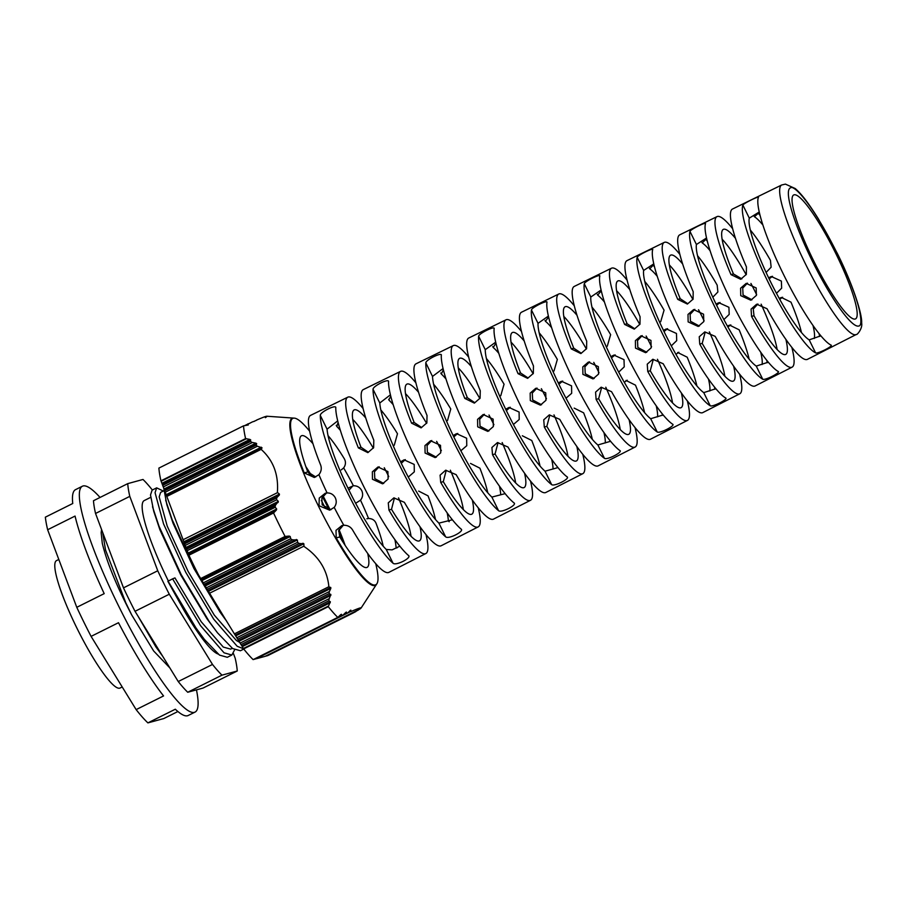 <?xml version="1.0" encoding="UTF-8"?>
<svg xmlns="http://www.w3.org/2000/svg" width="907" height="907" viewBox="0 0 907 907"><rect width="100%" height="100%" fill="white"/><g stroke="black" fill="none" stroke-linecap="round" stroke-linejoin="round"><path stroke-width="1.36" d="M425.961 534.506A87.378 14.569 -116.5 0 1 425.837 553.553A87.378 14.569 -116.5 0 1 388.922 510.017L388.275 502.852L393.831 497.875L404.363 502.319A87.242 14.546 63.5 0 0 441.187 545.742L478.159 526.922A86.913 14.489 -116.5 0 1 440.711 482.365L440.088 475.177L445.643 470.211L456.153 474.656A86.777 14.467 63.5 0 0 493.51 519.11L530.482 500.301A86.448 14.421 -116.5 0 1 492.512 454.702L491.911 447.491L497.467 442.559L507.954 447.004A86.312 14.399 63.5 0 0 545.833 492.478L582.804 473.669A85.984 14.342 -116.5 0 1 544.313 427.05L543.735 419.816L549.291 414.884L559.755 419.351A85.848 14.319 63.5 0 0 598.155 465.858L635.127 447.038A85.519 14.263 -116.5 0 1 596.114 399.386L595.57 392.141L601.126 387.221L611.556 391.688A85.371 14.24 63.5 0 0 650.478 439.226L687.449 420.406A85.043 14.183 -116.5 0 1 647.757 371.451L647.247 364.172L652.802 359.274L663.198 363.752A84.907 14.161 63.5 0 0 702.8 412.594L739.772 393.785A84.578 14.104 -116.5 0 1 699.739 344.07L699.24 336.78L704.807 331.894L715.181 336.372A84.442 14.081 63.5 0 0 755.123 385.963L792.094 367.154A84.113 14.024 -116.5 0 1 751.552 316.407L751.087 309.106L756.653 304.219L766.993 308.709A83.977 14.002 63.5 0 0 807.445 359.342L856.265 334.49A83.535 13.934 -116.5 0 1 805.257 263.495A83.535 13.934 -116.5 0 1 781.664 184.994L732.471 209.052A83.977 14.002 63.5 0 0 746.427 266.919L746.359 274.368L740.679 279.288L730.997 274.617A84.113 14.024 -116.5 0 1 716.984 216.626A84.113 14.024 -116.5 0 1 732.652 228.723M478.227 507.773A86.913 14.489 -116.5 0 1 478.159 526.922M530.504 481.05A86.448 14.421 -116.5 0 1 530.482 500.301M582.77 454.316A85.984 14.342 -116.5 0 1 582.804 473.669M627.202 380.203L624.311 382.289M635.036 427.582A85.519 14.263 -116.5 0 1 635.127 447.038M678.878 352.245L675.953 354.365M687.313 400.837A85.043 14.183 -116.5 0 1 687.449 420.406M730.815 324.887L727.913 326.962M739.579 374.103A84.578 14.104 -116.5 0 1 739.772 393.785M782.605 297.235L779.725 299.299M791.845 347.358A84.113 14.024 -116.5 0 1 792.094 367.154M830.959 345.079C834.055 345.748 817.649 354.104 815.608 352.902A83.863 13.99 -116.5 0 1 768.036 282.043A83.863 13.99 -116.5 0 1 742.878 205.084C743.468 203.395 760.021 195.3 758.354 197.511A83.727 13.968 63.5 0 0 783.478 274.345A83.727 13.968 63.5 0 0 830.959 345.079L831.209 345.306M756.177 287.961L756.381 295.399L750.826 300.217L740.736 295.659L740.611 288.199L746.223 283.369L756.177 287.961M778.07 371.405C781.312 372.335 764.873 380.713 762.719 379.228A84.34 14.07 -116.5 0 1 715.43 308.278A84.34 14.07 -116.5 0 1 689.966 231.376C690.408 229.426 706.995 221.319 705.442 223.802A84.204 14.047 63.5 0 0 730.872 300.58A84.204 14.047 63.5 0 0 778.07 371.405L778.331 371.666M703.56 314.196L703.775 321.634L698.22 326.452L688.13 321.894L688.005 314.434L693.617 309.593L703.56 314.196M725.577 397.958C728.865 398.944 712.403 407.334 710.226 405.769A84.805 14.138 -116.5 0 1 662.824 334.513A84.805 14.138 -116.5 0 1 637.179 257.316C637.576 255.298 654.174 247.18 652.655 249.742A84.668 14.115 63.5 0 0 678.266 326.815A84.668 14.115 63.5 0 0 725.577 397.958L725.849 398.218M650.954 340.431L651.158 347.869L645.603 352.687L635.512 348.129L635.399 340.658L641.011 335.828L650.954 340.431M672.563 424.159C676.032 425.451 659.514 433.863 657.212 431.97A85.269 14.217 -116.5 0 1 610.218 360.737A85.269 14.217 -116.5 0 1 584.278 283.766C584.505 281.453 601.148 273.302 599.754 276.193A85.133 14.195 63.5 0 0 625.649 353.038A85.133 14.195 63.5 0 0 672.563 424.159L672.858 424.465M598.348 366.655L598.552 374.103L592.997 378.922L582.906 374.353L582.793 366.893L588.405 362.063L598.348 366.655M619.787 450.484C623.37 451.958 606.817 460.393 604.436 458.307A85.734 14.297 -116.5 0 1 557.601 386.972A85.734 14.297 -116.5 0 1 531.457 309.99C531.57 307.507 548.259 299.344 546.932 302.428A85.598 14.274 63.5 0 0 573.043 379.273A85.598 14.274 63.5 0 0 619.787 450.484L620.093 450.824M545.742 392.89L545.946 400.327L540.391 405.146L530.3 400.588L530.176 393.128L535.788 388.287L545.742 392.89M567.011 476.799C570.696 478.442 554.109 486.9 551.649 484.61A86.21 14.376 -116.5 0 1 504.995 413.207A86.21 14.376 -116.5 0 1 478.647 336.248C478.647 333.583 495.369 325.398 494.134 328.685A86.074 14.353 63.5 0 0 520.437 405.508A86.074 14.353 63.5 0 0 567.011 476.799L567.317 477.15M493.136 419.125L493.34 426.562L487.785 431.381L477.694 426.823L477.57 419.351L483.182 414.522L493.136 419.125M513.918 502.841C517.795 504.791 501.14 513.283 498.555 510.664A86.675 14.455 -116.5 0 1 452.389 439.442A86.675 14.455 -116.5 0 1 425.837 362.857C425.632 359.886 442.435 351.667 441.312 355.295A86.539 14.433 63.5 0 0 467.831 431.743A86.539 14.433 63.5 0 0 513.918 502.841L514.246 503.238M440.519 445.348L440.734 452.797L435.167 457.616L425.088 453.047L424.964 445.586L430.576 440.757L440.519 445.348M460.994 528.985C465.019 531.162 448.307 539.688 445.632 536.808A87.14 14.535 -116.5 0 1 399.783 465.665A87.14 14.535 -116.5 0 1 373.049 389.307C372.709 386.121 389.568 377.868 388.536 381.745A87.004 14.512 63.5 0 0 415.225 457.967A87.004 14.512 63.5 0 0 460.994 528.985L461.346 529.427M387.913 471.583L388.117 479.021L382.561 483.839L372.471 479.281L372.358 471.821L377.97 466.992L387.913 471.583M408.365 555.379C412.458 557.646 395.724 566.183 393.014 563.202A87.605 14.614 -116.5 0 1 347.177 491.9A87.605 14.614 -116.5 0 1 320.296 415.417C319.876 412.129 336.769 403.876 335.771 407.855A87.469 14.591 63.5 0 0 362.607 484.202A87.469 14.591 63.5 0 0 408.365 555.379L408.728 555.832M716.984 216.626L679.728 234.845A84.442 14.081 63.5 0 0 693.186 291.68L693.095 299.129L687.404 304.06L677.744 299.378A84.578 14.104 -116.5 0 1 664.241 242.418L626.986 260.638A84.907 14.161 63.5 0 0 640.07 316.736L639.968 324.173L634.276 329.116L624.628 324.434A85.043 14.183 -116.5 0 1 611.511 268.211L574.244 286.431A85.371 14.24 63.5 0 0 586.704 341.202L586.591 348.628L580.877 353.583L571.263 348.9A85.519 14.263 -116.5 0 1 558.769 294.004L521.502 312.223A85.848 14.319 63.5 0 0 533.475 365.952L533.339 373.378L527.613 378.355L518.033 373.65A85.984 14.342 -116.5 0 1 506.027 319.797L468.76 338.016A86.312 14.399 63.5 0 0 480.245 390.713L480.098 398.116L474.361 403.116L464.803 398.411A86.448 14.421 -116.5 0 1 453.285 345.59L416.018 363.809A86.777 14.467 63.5 0 0 427.027 415.463L426.868 422.866L421.109 427.877L411.585 423.161A86.913 14.489 -116.5 0 1 400.543 371.382L363.288 389.602A87.242 14.546 63.5 0 0 373.809 440.212L373.627 447.605L367.868 452.638L358.367 447.911A87.378 14.569 -116.5 0 1 347.8 397.175L310.545 415.395A87.718 14.625 63.5 0 0 320.602 464.962C321.86 468.318 321.305 471.561 318.913 474.678A87.752 14.637 63.5 0 0 327.098 492.932C330.76 492.886 333.504 494.519 335.307 497.818C336.826 501.242 336.452 504.428 334.207 507.376A87.752 14.637 63.5 0 0 343.787 525.244C347.71 525.244 350.635 526.82 352.585 529.971A87.718 14.625 63.5 0 0 388.865 572.374L425.837 553.553M609.901 440.439A85.734 14.297 -116.5 0 1 610.173 441.539M662.167 413.705A85.269 14.217 -116.5 0 1 662.563 415.304M714.433 386.96A84.805 14.138 -116.5 0 1 714.988 389.216M766.71 360.226A84.34 14.07 -116.5 0 1 767.311 362.709M818.976 333.481A83.863 13.99 -116.5 0 1 819.701 336.44M747.425 283.131L742.72 288.131L743.071 295.024L751.971 299.82M694.819 309.355L690.114 314.355L690.454 321.259L699.365 326.055M642.201 335.59L637.508 340.59L637.848 347.483L646.759 352.279M589.595 361.825L584.902 366.825L585.242 373.718L594.142 378.514M536.989 388.06L532.284 393.06L532.636 399.953L541.536 404.749M484.383 414.284L479.678 419.283L480.03 426.188L488.93 430.972M431.766 440.519L427.072 445.518L427.412 452.412L436.324 457.207M379.16 466.754L374.466 471.753L374.806 478.647L383.718 483.442M348.98 490.188L352.936 485.789M309.616 431.176A92.956 15.498 63.5 0 0 294.276 418.127A92.956 15.498 63.5 0 0 293.256 418.229A92.956 15.498 63.5 0 0 304.242 472.91L314.321 477.479L318.913 474.678M343.787 525.244L341.916 525.561L335.998 530.368L336.225 537.919A92.956 15.498 63.5 0 0 375.283 584.936A92.956 15.498 63.5 0 0 376.904 583.723A92.956 15.498 63.5 0 0 375.702 563.621M347.982 488.136L353.401 485.755C357.131 485.687 359.909 487.308 361.734 490.608C363.231 494.032 362.823 497.229 360.51 500.188L356.247 502.897M400.554 461.833L404.103 459.849L414.193 464.418L414.306 471.878L408.706 476.708M405.304 459.611L401.268 463.296M453.137 435.53L456.561 433.659L466.64 438.228L466.765 445.688L461.164 450.518M457.763 433.421L453.817 436.947M505.709 409.238L509.02 407.47L519.099 412.039L519.212 419.499L513.623 424.329M510.21 407.232L506.367 410.599M558.281 382.935L561.467 381.28L571.557 385.849L571.671 393.309L566.07 398.139M562.669 381.042L558.916 384.251M610.865 356.644L613.926 355.091L624.005 359.66L624.243 366.859L619.073 371.779M615.127 354.852L611.477 357.902M663.448 330.363L666.373 328.901L676.463 333.47L676.713 340.624L671.599 345.567M667.575 328.663L664.026 331.565M716.031 304.072L718.832 302.711L728.922 307.28L729.183 314.4L724.126 319.343M720.033 302.473L716.587 305.228M768.614 277.791L771.29 276.522L781.369 281.091L781.653 288.177L776.653 293.131M772.492 276.284L769.147 278.903M837.252 253.484C848.816 276.93 856.775 298.414 859.394 310.149C861.582 320.67 861.321 325.964 858.623 326.032A77.061 12.857 -116.5 0 1 811.98 260.377A77.061 12.857 -116.5 0 1 790.609 187.817C793.523 184.643 811.527 201.898 837.252 253.484M750.304 230.004A69.737 11.632 -116.5 0 1 770.44 260.366L771.131 267.225L766.268 272.259M735.452 238.314A69.873 11.655 63.5 0 0 723.344 229.369A69.873 11.655 63.5 0 0 733.446 273.948L741.858 278.88M697.528 255.706A70.202 11.712 -116.5 0 1 717.176 285.138L717.891 291.975L713.015 297.02M682.631 263.971A70.338 11.734 63.5 0 0 670.602 255.162A70.338 11.734 63.5 0 0 680.216 298.709L687.71 303.698M644.741 281.408A70.667 11.791 -116.5 0 1 664.071 310.183L660.681 321.747M629.821 289.628A70.814 11.814 63.5 0 0 617.86 280.955A70.814 11.814 63.5 0 0 627.111 323.754L634.673 328.753M591.954 307.11A71.143 11.859 -116.5 0 1 610.638 334.672L607.259 346.225M576.999 315.285A71.279 11.882 63.5 0 0 565.118 306.747A71.279 11.882 63.5 0 0 573.768 348.209L581.342 353.22M539.177 332.812A71.608 11.938 -116.5 0 1 557.351 359.433L554.007 370.986M524.189 340.953A71.744 11.961 63.5 0 0 512.376 332.54A71.744 11.961 63.5 0 0 520.561 372.97L528.101 377.981M486.39 358.526A72.072 12.018 -116.5 0 1 504.065 384.205L500.755 395.747M471.368 366.621A72.209 12.04 63.5 0 0 459.645 358.333A72.209 12.04 63.5 0 0 467.354 397.708L474.849 402.731M433.614 384.239A72.537 12.097 -116.5 0 1 450.779 408.978L447.514 420.508M418.558 392.289A72.673 12.12 63.5 0 0 406.903 384.126A72.673 12.12 63.5 0 0 414.148 422.458L421.619 427.492M380.827 409.953A73.014 12.176 -116.5 0 1 397.481 433.75L394.262 445.269M365.748 417.968A73.15 12.199 63.5 0 0 354.161 409.919A73.15 12.199 63.5 0 0 360.963 447.208L368.389 452.242M762.866 224.993A69.635 11.61 63.5 0 0 754.386 216.728L759.329 212.431M722.097 239.199A69.964 11.666 -116.5 0 1 746.189 274.719M750.928 283.449A69.964 11.666 -116.5 0 1 756.143 293.687A69.964 11.666 -116.5 0 1 756.642 294.707M710.045 250.649A70.1 11.689 63.5 0 0 702.256 242.906L706.644 238.564M669.321 264.935A70.429 11.746 -116.5 0 1 692.937 299.469M698.537 309.74A70.429 11.746 -116.5 0 1 703.685 319.876A70.429 11.746 -116.5 0 1 704.104 320.727M657.235 276.306A70.565 11.768 63.5 0 0 649.695 268.812L653.902 264.481M616.556 290.671A70.893 11.825 -116.5 0 1 639.82 324.491M646.147 336.055A70.893 11.825 -116.5 0 1 651.237 346.066A70.893 11.825 -116.5 0 1 651.566 346.735M604.413 301.974A71.029 11.848 63.5 0 0 597.702 295.138L601.262 290.796M563.791 316.407A71.358 11.904 -116.5 0 1 586.41 349.002M593.756 362.369A71.358 11.904 -116.5 0 1 598.779 372.255A71.358 11.904 -116.5 0 1 599.017 372.732M551.592 327.631A71.506 11.927 63.5 0 0 545.447 321.305L548.588 316.985M511.026 342.143A71.834 11.984 -116.5 0 1 533.146 373.775M541.377 388.695A71.834 11.984 -116.5 0 1 546.32 398.445A71.834 11.984 -116.5 0 1 546.467 398.729M498.782 353.299A71.97 12.006 63.5 0 0 493.215 347.506L495.936 343.209M458.262 367.891A72.299 12.052 -116.5 0 1 479.882 398.57M488.998 415.032A72.299 12.052 -116.5 0 1 493.873 424.635A72.299 12.052 -116.5 0 1 493.907 424.703M445.972 378.967A72.435 12.074 63.5 0 0 441.312 374.024L443.364 369.795M405.486 393.627A72.764 12.131 -116.5 0 1 426.619 423.365M436.63 441.38A72.764 12.131 -116.5 0 1 441.346 450.677M393.15 404.635A72.9 12.154 63.5 0 0 389.239 400.418L388.831 399.885L390.77 396.28M352.721 419.363A73.229 12.21 -116.5 0 1 373.355 448.171M384.262 467.74A73.229 12.21 -116.5 0 1 388.774 476.628M340.34 430.315A73.376 12.233 63.5 0 0 336.826 426.505L338.096 422.458M353.401 485.755A73.524 12.256 63.5 0 0 343.662 467.921C345.85 464.803 346.02 461.674 344.172 458.534A73.478 12.256 -116.5 0 0 328.051 435.655M337.71 420.882L327.064 429.17A73.376 12.233 63.5 0 0 349.501 491.265A73.376 12.233 63.5 0 0 386.246 549.449L393.014 563.202M390.407 394.828L379.795 402.991A72.9 12.154 63.5 0 0 402.118 465.03A72.9 12.154 63.5 0 0 438.897 523.124L445.632 536.808M443.058 368.537L432.514 376.428A72.435 12.074 63.5 0 0 454.724 438.795A72.435 12.074 63.5 0 0 491.877 497.093L498.555 510.664M495.687 342.177L485.256 349.671A71.97 12.006 63.5 0 0 507.33 412.572A71.97 12.006 63.5 0 0 545.05 471.198L551.649 484.61M548.384 316.078L538.021 323.334A71.506 11.927 63.5 0 0 559.936 386.337A71.506 11.927 63.5 0 0 597.872 444.974L604.436 458.307M601.08 290.013L590.808 297.02A71.029 11.848 63.5 0 0 612.542 360.102A71.029 11.848 63.5 0 0 650.682 418.717L657.212 431.97M653.766 263.869L643.641 270.456A70.565 11.768 63.5 0 0 665.16 333.878A70.565 11.768 63.5 0 0 703.753 392.618L710.226 405.769M706.508 237.997L696.417 244.505A70.1 11.689 63.5 0 0 717.766 307.643A70.1 11.689 63.5 0 0 756.257 366.099L762.719 379.228M759.227 212L749.295 218.122A69.635 11.61 63.5 0 0 770.372 281.408A69.635 11.61 63.5 0 0 809.191 339.864L815.608 352.902M813.262 260.026A69.249 11.553 -116.5 0 1 793.704 194.96A69.249 11.553 -116.5 0 1 835.971 253.824A69.249 11.553 -116.5 0 1 855.539 318.89A69.249 11.553 -116.5 0 1 813.262 260.026M326.543 492.989L321.86 497.988L322.212 504.87L330.998 509.689M327.098 492.932L325.273 493.238L319.253 498.068L319.026 505.743L329.66 510.153L334.207 507.376M186.661 549.2L185.243 545.424L276.737 499.78L278.358 501.39L275.807 504.723L186.661 549.2L275.467 505.278L275.127 506.798L187.193 550.674L275.24 507.274L276.669 508.986L276.397 510.04L273.54 512.999A116.493 19.432 63.5 0 0 279.186 524.756A116.493 19.432 63.5 0 0 285.081 536.445L289.208 536.071L290.217 536.525L290.705 538.701L203.077 582.974L290.705 538.701M291.022 539.098L292.439 539.79L203.962 584.346L292.439 539.79M293.097 539.869L297.349 539.982L297.643 542.261L206.15 587.906L203.962 584.346M206.15 587.906L297.643 542.261M297.904 542.669L299.208 543.429L207.045 589.414L206.388 588.337M207.045 589.414L299.208 543.429M299.832 543.531L303.856 543.758L303.947 546.139L209.46 593.28L207.261 589.72M209.46 593.28L303.947 546.139M304.174 546.57C318.981 556.626 327.223 570.015 328.878 586.727L234.403 633.868L328.878 586.727M329.105 587.022L330.76 587.475L330.817 588.405L329.377 591.545L236.806 637.734L329.377 591.545M329.207 592.18L329.23 593.575L237.702 639.242L329.23 593.575M329.411 593.892L330.862 594.448L329.264 598.631L240.117 643.108L237.917 639.537M240.117 643.108L329.264 598.631M329.048 599.278L328.946 600.729L241.013 644.605L240.355 643.539M241.013 644.605L328.946 600.729M329.082 601.08L330.341 601.726L328.538 606.012L243.416 648.471L241.228 644.911M243.416 648.471L243.654 648.902A116.493 19.432 63.5 0 0 253.132 659.616L337.778 617.384A116.493 19.432 63.5 0 1 328.289 606.67L328.538 606.012M338.277 617.009L340.749 614.629L341.474 614.3L341.792 615.434L254.073 659.366L341.792 615.434M342.007 615.49L254.073 659.366M343.47 614.685L345.828 612.361L346.474 612.078L346.587 613.302L255.241 659.038L346.587 613.302M346.757 613.381L255.241 659.038M348.061 612.656L350.283 610.4L350.839 610.162L350.76 611.477L256.239 658.595M256.273 658.629L350.76 611.477M350.884 611.579C360.385 607.497 363.288 606.704 359.614 609.198L265.139 656.339L256.409 658.72M294.276 418.127L293.63 418.093A93.308 15.555 -116.5 0 0 292.553 418.184A93.308 15.555 -116.5 0 0 318.425 506.027A93.308 15.555 -116.5 0 0 374.897 585.525A93.308 15.555 -116.5 0 0 376.541 584.267L361.145 607.973L359.614 609.198L265.139 656.339M358.56 609.731L265.932 655.988L358.503 609.799M358.231 610.105L266.068 656.09M357.812 610.241L266.307 656.022M356.304 611.114L267.066 655.636M267.1 655.67L356.236 611.193M355.941 611.511L267.236 655.772M353.447 612.803L268.234 655.319M268.268 655.353L353.379 612.883M312.96 443.704A73.524 12.256 63.5 0 0 301.441 435.802A73.524 12.256 63.5 0 0 307.79 471.946L315.749 476.969M343.662 467.921L341.247 469.905M330.046 509.734A73.524 12.256 63.5 0 0 328.742 507.07A73.524 12.256 63.5 0 0 323.017 495.834M312.053 476.413A73.524 12.256 63.5 0 0 305.829 466.595M163.645 487.694L166.843 504.655L173.022 523.169L193.894 568.451L220.14 612.259L226.421 620.898M163.782 490.812L160.641 492.388L159.179 496.866L167.205 526.071L188.078 571.353L214.324 615.161L236.41 640.523L239.777 642.417M243.609 648.834L237.18 646.26L213.678 619.13L185.754 572.294L163.555 523.895L155.063 492.671L156.662 487.853L152.104 490.131L150.505 494.95L153.714 511.208L159.893 529.722L180.765 575.004L207 618.812L217.521 632.848L232.623 648.539L240.434 650.75L243.79 649.072M234.618 649.809L231.863 655.024L224.052 652.813L200.549 625.683L172.613 578.847L174.949 577.906L201.184 621.714L223.281 647.076L230.65 649.117L232.294 648.301M150.653 497.365L144.213 500.585A85.757 14.297 63.5 0 0 168.351 580.979M152.353 490.007A116.493 19.432 63.5 0 0 143 479.463L127.74 483.635A116.493 19.432 63.5 0 0 129.792 496.367L157.75 570.764L123.488 587.861A116.493 19.432 63.5 0 0 129.134 599.618A116.493 19.432 63.5 0 0 135.03 611.307L169.28 594.221L212.499 664.446A116.493 19.432 63.5 0 0 221.977 675.159L237.249 670.999A116.493 19.432 63.5 0 0 235.196 658.255L233.428 653.55M157.75 570.764A116.493 19.432 63.5 0 0 163.396 582.521A116.493 19.432 63.5 0 0 169.28 594.221M321.339 500.437A53.932 8.991 -116.5 0 1 325.239 508.09A53.932 8.991 -116.5 0 1 325.375 508.385M100.053 497.444A126.198 21.042 63.5 0 0 82.367 486.231A126.198 21.042 63.5 0 0 118.023 604.799A126.198 21.042 63.5 0 0 195.062 712.086A126.198 21.042 63.5 0 0 196.456 689.864M82.367 486.231L75.519 489.655A126.198 21.042 63.5 0 0 72.753 503.498L45.35 517.171A126.198 21.042 63.5 0 0 47.64 529.745L76.778 607.316A126.198 21.042 63.5 0 0 83.761 621.896A126.198 21.042 63.5 0 0 91.085 636.385L118.5 622.712A126.198 21.042 63.5 0 0 163.555 695.941L136.141 709.614A126.198 21.042 63.5 0 0 147.898 722.89L175.312 709.217A126.198 21.042 63.5 0 0 188.203 715.498L195.062 712.086M177.897 711.519L163.816 718.548L147.898 722.89M58.808 559.472L56.495 560.617A71.188 11.87 63.5 0 0 76.607 627.508A71.188 11.87 63.5 0 0 120.064 688.028L122.207 686.95M172.613 578.847L167.874 581.308L183.599 609.629A85.757 14.297 63.5 0 0 218.077 654.026M183.599 609.629L193.871 625.365L204.381 639.401L219.483 655.092L227.306 657.292L231.863 655.024M168.056 581.126L195.991 627.961L204.381 639.401M152.523 506.741L158.986 526.173L181.185 574.573L209.12 621.408L217.521 632.848M165.664 500.188L172.126 519.62L194.313 568.02L225.707 619.742M91.085 636.385L136.141 709.614M47.64 529.745L75.054 516.072A126.198 21.042 63.5 0 0 104.192 593.643L76.778 607.316M249.799 423.331L247.758 423.954M255.91 443.16L256.681 443.693L256.182 445.088L164.7 490.732L163.283 486.957L252.418 442.48L255.91 443.16L164.235 488.896M169.87 667.937L153.68 650.999L131.719 614.969C116.652 586.171 106.833 562.272 102.276 543.27L101.153 532.715L102.276 543.27M252.418 442.48L163.283 486.957M164.7 490.732L256.182 445.088M276.737 499.78L185.243 545.424M162.659 656.226L155.857 646.85L138.306 616.647M237.702 639.242L237.044 638.165M254.368 421.313L252.52 421.846M163.09 486.515L162.659 485.381L250.593 441.505L251.783 442.253M256.318 445.405L257.384 446.221L165.221 492.206L164.802 491.061M185.051 544.982L184.631 543.849L276.794 497.864L276.578 499.315M203.746 584.04L203.077 582.974M187.193 550.674L186.763 549.54M123.488 587.861L95.541 513.464L129.792 496.367M127.74 483.635L93.478 500.732A116.493 19.432 63.5 0 0 95.541 513.464M237.249 670.999L202.987 688.084L187.726 692.256L221.977 675.159M212.499 664.446L178.237 681.542A116.493 19.432 63.5 0 0 187.726 692.256M178.237 681.542L135.03 611.307M255.468 658.981L347.653 612.985M267.463 655.704L355.397 611.84M250.593 441.505L162.659 485.381M165.221 492.206L257.384 446.221M276.794 497.864L184.631 543.849M236.806 637.734L234.618 634.174M307.348 470.767A70.122 11.689 -116.5 0 1 310.273 475.37M322.45 496.707A70.122 11.689 -116.5 0 1 329.014 509.677M338.628 531.128A70.122 11.689 -116.5 0 1 342.71 541.626M244.618 425.655L247.656 424.136L248.303 424.952L243.53 425.859L158.895 468.091A116.493 19.432 63.5 0 0 160.947 480.823L245.593 438.591L249.867 439.419L250.717 439.918L250.411 441.21M162.557 485.041L161.14 481.266L246.262 438.795M257.985 446.459L262.021 447.786L261.329 449.271L166.831 496.424L165.414 492.648M184.529 543.508L183.112 539.733L277.599 492.592L279.424 494.1L279.322 495.075L277.1 497.331M202.851 582.543L200.651 578.972L285.773 536.502M273.914 512.421L188.803 554.891L187.386 551.116M156.662 487.853L163.305 491.05M253.132 659.616L337.801 617.372M328.289 606.67L243.654 648.902M256.636 420.19L254.051 421.347L256.636 420.19M166.831 496.424L261.329 449.271M277.599 492.592L183.112 539.733M188.803 554.891L188.905 555.22A116.493 19.432 63.5 0 0 200.436 578.677L285.081 536.445M273.54 512.999L188.905 555.22M234.403 633.868L209.687 593.711M182.919 539.291L166.933 496.753M345.125 545.345A73.524 12.256 63.5 0 0 339.048 529.654M265.366 417.673C269.062 415.179 266.159 415.973 256.636 420.054M243.53 425.859A116.493 19.432 63.5 0 0 245.593 438.591M261.409 449.611C273.324 460.473 278.653 474.644 277.395 492.15M367.698 553.417A73.524 12.256 -116.5 0 1 367.097 567.374A73.524 12.256 -116.5 0 1 339.774 536.944L338.764 530.516L343.277 525.289M383.208 546.195A73.478 12.256 63.5 0 0 376.156 523.532C374.863 520.278 372.335 518.589 368.548 518.487L366.836 518.759M420.009 526.718A73.15 12.199 -116.5 0 1 419.476 540.821A73.15 12.199 -116.5 0 1 391.518 509.303L394.42 497.966M435.485 519.484A73.014 12.176 63.5 0 0 428.036 495.857L418.683 491.095M472.275 499.961A72.673 12.12 -116.5 0 1 471.799 514.19A72.673 12.12 -116.5 0 1 443.285 481.662L446.233 470.302M487.762 492.773A72.537 12.097 63.5 0 0 479.905 468.182L470.518 463.432M524.552 473.205A72.209 12.04 -116.5 0 1 524.121 487.558A72.209 12.04 -116.5 0 1 495.052 454.01L498.045 442.639M540.05 466.062A72.072 12.018 63.5 0 0 531.774 440.507L522.341 435.768M576.818 446.437A71.744 11.961 -116.5 0 1 576.444 460.926A71.744 11.961 -116.5 0 1 546.83 426.358L549.869 414.975M592.328 439.351A71.608 11.938 63.5 0 0 583.632 412.832L574.165 408.105M629.084 419.669A71.279 11.882 -116.5 0 1 628.766 434.306A71.279 11.882 -116.5 0 1 598.62 398.706L601.692 387.312M644.605 412.64A71.143 11.859 63.5 0 0 635.478 385.158L625.977 380.441M681.35 392.901A70.814 11.814 -116.5 0 1 681.089 407.674A70.814 11.814 -116.5 0 1 650.24 370.77L653.312 359.387M696.893 385.928A70.667 11.791 63.5 0 0 687.2 357.199L677.665 352.483M733.616 366.133A70.338 11.734 -116.5 0 1 733.412 381.042A70.338 11.734 -116.5 0 1 702.199 343.402L705.215 332.053M749.171 359.206A70.202 11.712 63.5 0 0 739.16 329.819L729.602 325.125L727.414 326.067M785.87 339.354A69.873 11.655 -116.5 0 1 785.734 354.41A69.873 11.655 -116.5 0 1 754 315.738L753.264 309.049L757.867 303.981M801.448 332.484A69.737 11.632 63.5 0 0 790.995 302.156L781.392 297.462L779.226 298.403M768.286 362.165L756.257 366.099M715.872 388.718L703.753 392.618M663.176 414.941L650.682 418.717M610.592 441.278L597.872 444.974M557.975 467.593L545.05 471.198M505.142 493.635L491.877 497.093M452.389 519.779L438.897 523.124M399.84 546.161L392.096 549.869L386.246 549.449M396.495 547.771L396.008 546.785L396.892 547.987M448.818 521.502L448.341 520.539L449.214 521.695M820.869 335.805L809.191 339.864M396.008 546.785A73.376 12.233 63.5 0 0 394.862 539.586M398.536 497.875A73.229 12.21 -116.5 0 1 411.052 536.275M448.341 520.539A72.9 12.154 63.5 0 0 447.14 512.829M450.36 470.223A72.764 12.131 -116.5 0 1 463.352 509.598M500.687 494.689A72.435 12.074 63.5 0 0 499.406 486.073M502.172 442.559A72.299 12.052 -116.5 0 1 515.652 482.921M553.009 469.021A71.97 12.006 63.5 0 0 551.671 459.305M553.984 414.896A71.834 11.984 -116.5 0 1 567.952 456.232M605.298 442.945A71.506 11.927 63.5 0 0 603.949 432.548M605.785 387.221A71.358 11.904 -116.5 0 1 620.241 429.555M657.575 416.835A71.029 11.848 63.5 0 0 656.214 405.78M657.45 359.274A70.893 11.825 -116.5 0 1 672.541 402.867M709.807 390.974A70.565 11.768 63.5 0 0 708.469 379.013M709.353 331.871A70.429 11.746 -116.5 0 1 724.84 376.19M762.095 364.512A70.1 11.689 63.5 0 0 760.735 352.233M761.132 304.185A69.964 11.666 -116.5 0 1 777.129 349.501M814.282 338.47A69.635 11.61 63.5 0 0 813.001 325.466M758.139 213.043A83.863 13.99 -116.5 0 1 760.055 215.401M705.646 239.108A84.34 14.07 -116.5 0 1 707.256 241.081M653.006 264.98A84.805 14.138 -116.5 0 1 654.457 266.76M600.627 291.17A85.269 14.217 -116.5 0 1 601.67 292.439M548.157 317.246A85.734 14.297 -116.5 0 1 548.871 318.13M347.8 397.175A87.378 14.569 -116.5 0 1 363.095 408.524M400.543 371.382A86.913 14.489 -116.5 0 1 415.894 382.833M453.285 345.59A86.448 14.421 -116.5 0 1 468.681 357.143M506.027 319.797A85.984 14.342 -116.5 0 1 521.468 331.463M558.769 294.004A85.519 14.263 -116.5 0 1 574.267 305.772M611.511 268.211A85.043 14.183 -116.5 0 1 627.054 280.093M664.241 242.418A84.578 14.104 -116.5 0 1 679.853 254.402M330.862 594.448L238.711 640.433M239.153 641.158L330.828 595.423M164.53 489.678L256.681 443.693M296.419 539.495L204.744 585.23M205.197 585.967L297.349 539.982M278.358 501.39L186.207 547.375M186.491 548.145L278.166 502.41M252.486 421.868L249.459 423.376L252.497 421.857M102.638 532.364L105.518 549.948L125.722 602.645L131.719 614.969M208.043 590.604L303.006 543.225M330.817 588.405L235.854 635.796M242.01 645.795L330.341 601.726M250.717 439.918L162.387 483.987M166.378 494.587L261.329 447.208M279.322 495.075L184.359 542.454M290.217 536.525L201.887 580.593M188.339 553.055L276.669 508.986M208.497 591.33L303.856 543.758M330.76 587.475L235.401 635.059M242.464 646.532L330.227 602.736M249.867 439.419L162.104 483.216M166.661 495.369L262.021 447.786M279.424 494.1L184.064 541.683M289.208 536.071L201.445 579.868M188.633 553.837L276.397 510.04M339.774 536.944L336.225 537.919M368.548 518.487A73.524 12.256 63.5 0 0 360.51 500.188M304.242 472.91L307.79 471.946M388.922 510.017L391.518 509.303M440.711 482.365L443.285 481.662M492.512 454.702L495.052 454.01M544.313 427.05L546.83 426.358M596.114 399.386L598.62 398.706M647.757 371.451L650.24 370.77M699.739 344.07L702.199 343.402M751.552 316.407L754 315.738M754.386 216.728L754.08 216.115M702.256 242.906L701.916 242.203M649.695 268.812L649.333 268.087M597.702 295.138L597.294 294.322M545.447 321.305L545.016 320.42M493.215 347.506L492.75 346.553M441.312 374.024L440.802 372.981M389.239 400.418L388.684 399.295M336.826 426.505L336.248 425.349M327.064 429.17L320.296 415.417M379.795 402.991L373.049 389.307M432.514 376.428L425.837 362.857M485.256 349.671L478.647 336.248M538.021 323.334L531.457 309.99M590.808 297.02L584.278 283.766M643.641 270.456L637.179 257.316M696.417 244.505L689.966 231.376M749.295 218.122L742.878 205.084M360.963 447.208L358.367 447.911M414.148 422.458L411.585 423.161M467.354 397.708L464.803 398.411M520.561 372.97L518.033 373.65M573.768 348.209L571.263 348.9M627.111 323.754L624.628 324.434M680.216 298.709L677.744 299.378M733.446 273.948L730.997 274.617M856.265 334.49C856.956 335.318 862.795 328.459 861.65 322.983C862.342 314.026 852.421 283.596 837.342 253.472L818.318 218.78C806.992 200.719 801.085 193.747 795.269 188.565L785.417 184.11L781.664 184.994M343.027 615.025L254.311 659.298M101.153 532.715L101.561 529.507M293.63 418.093L266.794 416.234"/></g></svg>
